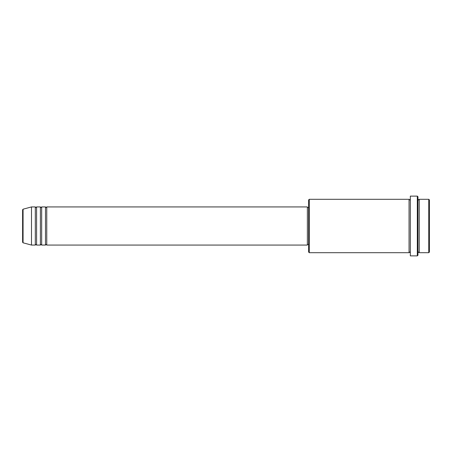 <?xml version="1.0" encoding="UTF-8"?>
<svg xmlns="http://www.w3.org/2000/svg" width="452" height="452" viewBox="0 0 452 452"><rect width="100%" height="100%" fill="white"/><g stroke="black" fill="none" stroke-linecap="round" stroke-linejoin="round"><path stroke-width="0.34" stroke-dasharray="2.26 1.69" d="M46.754 245.069L46.754 206.931M45.482 245.069L45.482 206.931M41.669 245.069L41.669 206.931M40.397 245.069L40.397 206.931M36.584 245.069L36.584 206.931M35.312 245.069L35.312 206.931M429.4 252.063L429.4 199.937M428.767 199.304L428.767 252.696M308.631 199.942L308.631 252.058M309.27 252.696L309.27 199.304M417.959 255.239L417.959 196.761M417.32 196.123L417.32 255.877M419.23 252.696L419.23 199.304M409.06 252.696L409.06 199.304M410.331 255.877L410.331 196.123M307.36 245.069L307.36 206.931M31.499 245.069L31.499 206.931M22.6 209.801L22.6 226M417.959 226L417.959 252.696L417.959 226M410.331 226L410.331 252.696L410.331 226M308.631 226L308.631 207.57L308.631 226M23.069 242.809L23.069 209.191"/><path stroke-width="0.68" d="M22.6 226L22.6 242.199L22.6 209.801L23.069 209.191L23.069 242.809L22.6 242.199M46.754 206.931L46.754 245.069L307.36 245.069L307.36 206.931L46.754 206.931L46.121 207.57L45.482 206.931L45.482 245.069L41.669 245.069L41.669 206.931L45.482 206.931M40.397 206.931L40.397 245.069L36.584 245.069L36.584 206.931L40.397 206.931L41.036 207.57L41.669 206.931M35.312 206.931L35.312 245.069L31.499 245.069L31.499 206.931L35.312 206.931L35.951 207.57L36.584 206.931M428.767 199.304L429.4 199.937L429.4 252.063L428.767 252.696L428.767 199.304L419.23 199.304L419.23 252.696L428.767 252.696M309.27 252.696L308.631 252.058L308.631 199.942L309.27 199.304L309.27 252.696L409.06 252.696L409.06 199.304L409.693 199.942L410.331 199.304M417.326 196.123L417.959 196.761L417.959 255.239L417.326 255.877M417.32 255.877L417.32 196.123L410.331 196.123L410.331 255.877L417.32 255.877M417.959 199.304L418.597 199.942L419.23 199.304M307.36 244.43L308.631 244.43M23.069 242.809L31.499 245.069M23.069 209.191L31.499 206.931M309.27 199.304L409.06 199.304M307.36 207.57L308.631 207.57M409.06 252.696L409.693 252.058L410.331 252.696M419.23 252.696L418.597 252.058L417.959 252.696M36.584 245.069L35.951 244.43L35.312 245.069M41.669 245.069L41.036 244.43L40.397 245.069M46.754 245.069L46.121 244.43L45.482 245.069"/></g></svg>
